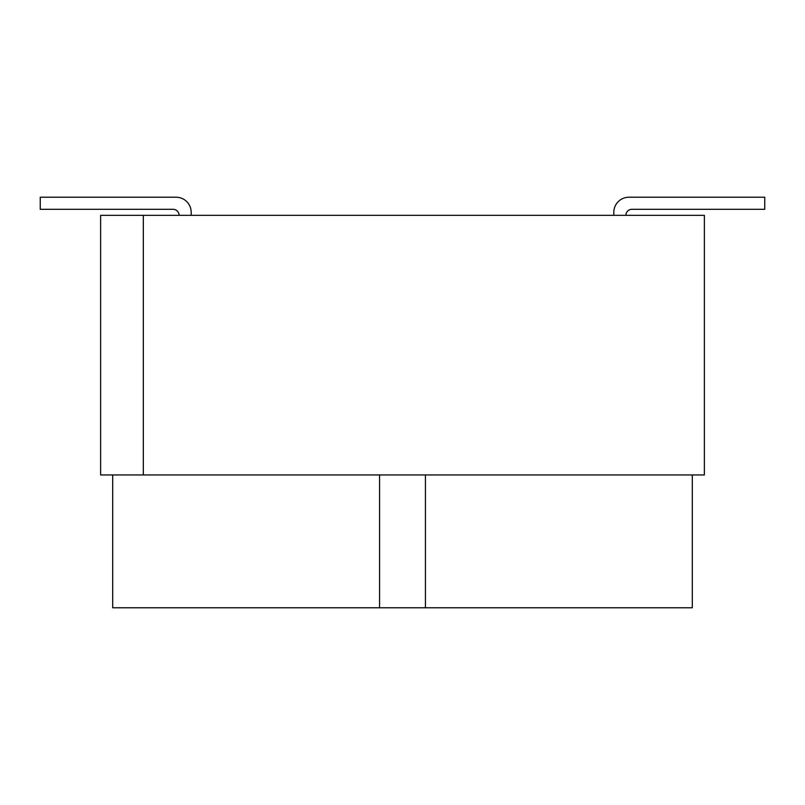 <?xml version="1.0" encoding="UTF-8"?>
<svg xmlns="http://www.w3.org/2000/svg" width="805" height="805" viewBox="0 0 805 805"><rect width="100%" height="100%" fill="white"/><g stroke="black" fill="none" stroke-linecap="round" stroke-linejoin="round"><path stroke-width="1.21" d="M179.113 215.338A6.038 6.038 0 0 0 173.075 209.3A6.038 6.038 0 0 1 179.113 215.338A6.038 6.038 0 0 0 173.075 209.3L40.25 209.3L40.25 197.225L176.094 197.225A15.094 15.094 0 0 1 191.188 212.319L191.188 215.338M613.812 215.338L613.812 212.319A15.094 15.094 0 0 1 628.906 197.225L764.75 197.225L764.75 209.3L631.925 209.3A6.038 6.038 0 0 0 625.888 215.338M40.25 197.225L176.094 197.225L40.25 197.225M100.625 215.338L143.32 215.338L143.32 474.95L100.625 474.95L100.625 215.338M143.32 474.95L704.375 474.95L704.375 215.338L143.32 215.338M112.7 474.95L112.7 607.775L692.3 607.775L692.3 474.95M425.443 474.95L425.443 607.775M379.558 474.95L379.558 607.775"/></g></svg>
